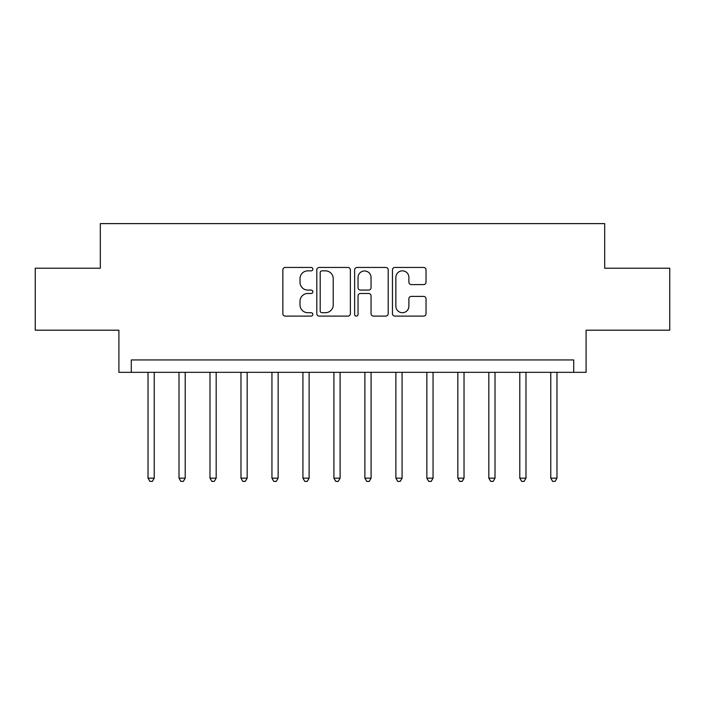<?xml version="1.0" encoding="UTF-8"?>
<svg xmlns="http://www.w3.org/2000/svg" width="705" height="705" viewBox="0 0 705 705"><rect width="100%" height="100%" fill="white"/><g stroke="black" fill="none" stroke-linecap="round" stroke-linejoin="round"><path stroke-width="1.06" d="M312.844 269.151A1.701 1.701 0 0 0 311.143 267.451L285.296 267.451A2.432 2.432 0 0 0 282.864 269.883L282.864 313.672A2.432 2.432 0 0 0 285.296 316.104L311.143 316.104A1.701 1.701 0 0 0 312.844 314.404A1.701 1.701 0 0 0 311.143 312.703L307.794 312.703A7.781 7.781 0 0 1 300.013 304.912L300.013 301.264A7.781 7.781 0 0 1 307.794 293.483L311.143 293.483A1.701 1.701 0 0 0 312.844 291.773A1.701 1.701 0 0 0 311.143 290.072L307.794 290.072A7.781 7.781 0 0 1 300.013 282.291L300.013 278.642A7.781 7.781 0 0 1 307.794 270.852L311.143 270.852A1.701 1.701 0 0 0 312.844 269.151M423.599 284.6A2.432 2.432 0 0 0 426.031 282.167L426.031 269.883A2.432 2.432 0 0 0 423.599 267.451L394.888 267.451A2.432 2.432 0 0 0 392.456 269.883L392.456 313.672A2.432 2.432 0 0 0 394.888 316.104L423.599 316.104A2.432 2.432 0 0 0 426.031 313.672L426.031 298.832A2.432 2.432 0 0 0 423.599 296.4L411.315 296.4A2.432 2.432 0 0 0 408.882 298.832L408.882 306.19A6.504 6.504 0 0 1 402.37 312.703A6.504 6.504 0 0 1 395.866 306.19L395.866 277.365A6.504 6.504 0 0 1 402.37 270.852A6.504 6.504 0 0 1 408.882 277.365L408.882 282.167A2.432 2.432 0 0 0 411.315 284.6L423.599 284.6M573.711 372.328L586.102 372.328L586.102 330.196L669.75 330.196L669.75 268.226L604.687 268.226L604.687 223.617L100.313 223.617L100.313 268.226L35.25 268.226L35.25 330.196L118.898 330.196L118.898 372.328L573.711 372.328L573.711 359.938L131.289 359.938L131.289 372.328M350.367 269.883A2.432 2.432 0 0 0 347.935 267.451L319.233 267.451A2.432 2.432 0 0 0 316.801 269.883L316.801 313.672A2.432 2.432 0 0 0 319.233 316.104L347.935 316.104A2.432 2.432 0 0 0 350.367 313.672L350.367 269.883M357.065 267.451L385.767 267.451A2.432 2.432 0 0 1 388.199 269.883L388.199 313.672A2.432 2.432 0 0 1 385.767 316.104L373.483 316.104A2.432 2.432 0 0 1 371.05 313.672L371.05 295.915A2.432 2.432 0 0 0 368.618 293.483L360.466 293.483A2.432 2.432 0 0 0 358.034 295.915L358.034 314.404A1.701 1.701 0 0 1 356.333 316.104A1.701 1.701 0 0 1 354.633 314.404L354.633 269.883A2.432 2.432 0 0 1 357.065 267.451M321.903 270.852A1.701 1.701 0 0 0 320.202 272.553L320.202 310.993A1.701 1.701 0 0 0 321.903 312.703L325.437 312.703A7.781 7.781 0 0 0 333.218 304.912L333.218 278.642A7.781 7.781 0 0 0 325.437 270.852L321.903 270.852M371.05 277.479A6.504 6.504 0 0 0 364.547 270.976A6.504 6.504 0 0 0 358.034 277.479L358.034 287.64A2.432 2.432 0 0 0 360.466 290.072L368.618 290.072A2.432 2.432 0 0 0 371.05 287.64L371.05 277.479M148.024 372.328L148.024 478.157L154.219 478.157L154.219 372.328M154.219 478.157L152.359 481.383L149.883 481.383L148.024 478.157M179 372.328L179 478.157L185.203 478.157L185.203 372.328M185.203 478.157L183.344 481.383L180.859 481.383L179 478.157M209.984 372.328L209.984 478.157L216.179 478.157L216.179 372.328M216.179 478.157L214.32 481.383L211.844 481.383L209.984 478.157M240.969 372.328L240.969 478.157L247.164 478.157L247.164 372.328M247.164 478.157L245.305 481.383L242.828 481.383L240.969 478.157M271.945 372.328L271.945 478.157L278.14 478.157L278.14 372.328M278.14 478.157L276.289 481.383L273.804 481.383L271.945 478.157M302.93 372.328L302.93 478.157L309.125 478.157L309.125 372.328M309.125 478.157L307.265 481.383L304.789 481.383L302.93 478.157M333.914 372.328L333.914 478.157L340.11 478.157L340.11 372.328M340.11 478.157L338.25 481.383L335.774 481.383L333.914 478.157M364.89 372.328L364.89 478.157L371.086 478.157L371.086 372.328M371.086 478.157L369.226 481.383L366.75 481.383L364.89 478.157M395.875 372.328L395.875 478.157L402.07 478.157L402.07 372.328M402.07 478.157L400.211 481.383L397.735 481.383L395.875 478.157M426.851 372.328L426.851 478.157L433.055 478.157L433.055 372.328M433.055 478.157L431.196 481.383L428.711 481.383L426.851 478.157M457.836 372.328L457.836 478.157L464.031 478.157L464.031 372.328M464.031 478.157L462.172 481.383L459.695 481.383L457.836 478.157M488.821 372.328L488.821 478.157L495.016 478.157L495.016 372.328M495.016 478.157L493.156 481.383L490.68 481.383L488.821 478.157M519.797 372.328L519.797 478.157L525.992 478.157L525.992 372.328M525.992 478.157L524.141 481.383L521.656 481.383L519.797 478.157M550.781 372.328L550.781 478.157L556.976 478.157L556.976 372.328M556.976 478.157L555.117 481.383L552.641 481.383L550.781 478.157"/></g></svg>
